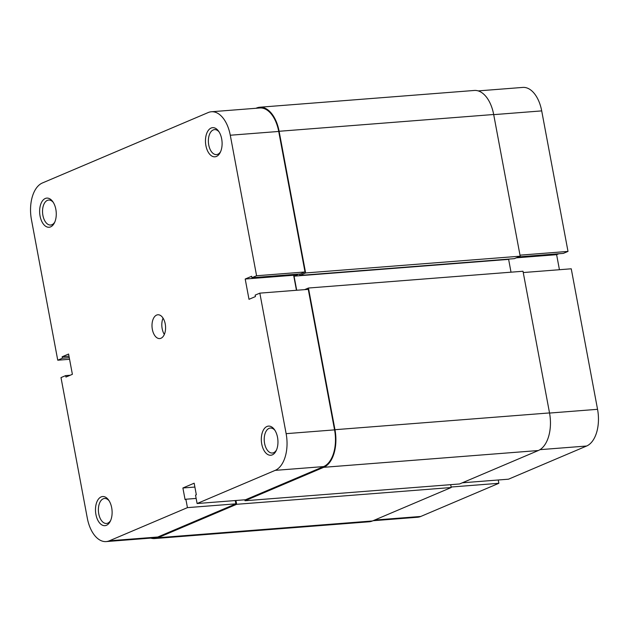 <?xml version="1.0" encoding="UTF-8"?>
<svg xmlns="http://www.w3.org/2000/svg" width="629" height="629" viewBox="0 0 629 629"><rect width="100%" height="100%" fill="white"/><g stroke="black" fill="none" stroke-linecap="round" stroke-linejoin="round"><path stroke-width="0.94" d="M235.938 500.495L236.653 504.301L451.213 487.522L372.478 520.961A31.324 17.722 85.5 0 1 369.231 521.771L154.671 538.542A31.324 17.722 85.5 0 1 150.779 538.102M236.653 504.301L157.926 537.74A31.324 17.722 85.5 0 1 154.671 538.542M450.679 484.668L451.213 487.522M245.027 500.747L459.579 483.968L538.314 450.529A31.324 17.722 85.5 0 0 549.526 412.931L523.006 271.248L308.454 288.027L334.966 429.701A31.324 17.722 85.5 0 1 323.754 467.308L245.027 500.747L244.846 499.796M304.656 289.639L308.454 288.027M298.987 274.055L294.065 276.155L508.625 259.376L511.015 272.184M294.065 276.155L296.707 290.26M509.427 259.03L508.625 259.376M299.836 275.423L514.396 258.645L520.191 256.184L305.631 272.955L299.836 275.423L299.569 274.016M255.948 108.274L256.522 108.039A31.324 17.722 85.5 0 1 259.769 107.229L474.329 90.458A31.324 17.722 85.5 0 1 493.679 114.502L520.191 256.184M259.769 107.229A31.324 17.722 85.5 0 1 279.119 131.28L305.631 272.955M55.839 209.323A14.616 8.271 85.5 0 1 54.44 222.831A14.616 8.271 85.5 0 1 46.491 226.739A14.616 8.271 85.5 0 1 40.067 216.03A14.616 8.271 85.5 0 1 42.992 200.203A14.616 8.271 85.5 0 1 52.781 201.634A14.616 8.271 85.5 0 1 55.839 209.323M53.3 202.42A12.533 7.092 -94.5 0 0 48.692 200.053A12.533 7.092 -94.5 0 0 42.906 215.417A12.533 7.092 -94.5 0 0 50.642 225.033A12.533 7.092 -94.5 0 0 54.833 221.982M221.675 138.891A14.616 8.271 85.5 0 1 220.268 152.399A14.616 8.271 85.5 0 1 212.327 156.306A14.616 8.271 85.5 0 1 205.895 145.598A14.616 8.271 85.5 0 1 208.82 129.771A14.616 8.271 85.5 0 1 218.617 131.202A14.616 8.271 85.5 0 1 221.675 138.891M219.136 131.988A12.533 7.092 -94.5 0 0 214.52 129.621A12.533 7.092 -94.5 0 0 208.742 144.984A12.533 7.092 -94.5 0 0 216.478 154.6A12.533 7.092 -94.5 0 0 220.661 151.55M111.687 507.752A14.616 8.271 85.5 0 1 110.287 521.26A14.616 8.271 85.5 0 1 102.346 525.16A14.616 8.271 85.5 0 1 95.915 514.451A14.616 8.271 85.5 0 1 98.839 498.632A14.616 8.271 85.5 0 1 108.628 500.063A14.616 8.271 85.5 0 1 111.687 507.752M109.147 500.841A12.533 7.092 -94.5 0 0 104.54 498.475A12.533 7.092 -94.5 0 0 98.753 513.838A12.533 7.092 -94.5 0 0 106.498 523.462A12.533 7.092 -94.5 0 0 110.68 520.403M277.523 437.32A14.616 8.271 85.5 0 1 276.123 450.828A14.616 8.271 85.5 0 1 268.174 454.728A14.616 8.271 85.5 0 1 261.743 444.019A14.616 8.271 85.5 0 1 264.675 428.2A14.616 8.271 85.5 0 1 274.464 429.631A14.616 8.271 85.5 0 1 277.523 437.32M274.983 430.409A12.533 7.092 -94.5 0 0 270.376 428.042A12.533 7.092 -94.5 0 0 264.589 443.406A12.533 7.092 -94.5 0 0 272.326 453.029A12.533 7.092 -94.5 0 0 276.508 449.971M164.334 334.439A11.935 6.754 85.5 0 1 162.164 328.645A11.935 6.754 85.5 0 1 163.06 318.14M165.23 323.935A11.935 6.754 85.5 0 1 159.719 338.567A11.935 6.754 85.5 0 1 152.352 329.407A11.935 6.754 85.5 0 1 157.863 314.775A11.935 6.754 85.5 0 1 165.23 323.935M70.181 375.254L65.668 375.607L60.997 377.589L87.297 518.107A30.577 17.305 -94.5 0 0 106.183 541.585A30.577 17.305 -94.5 0 0 109.36 540.798L187.442 507.634L235.875 503.845L157.785 537.017A30.577 17.305 85.5 0 1 154.616 537.803L106.183 541.585M230.285 135.235L256.585 275.754L305.01 271.972L278.718 131.453L230.285 135.235A30.577 17.305 -94.5 0 0 211.399 111.758A30.577 17.305 -94.5 0 0 208.223 112.544L42.395 182.976A30.577 17.305 -94.5 0 0 31.45 219.686L57.75 360.205L69.567 359.285M334.565 429.874A30.577 17.305 85.5 0 1 323.62 466.584L245.53 499.748L197.105 503.53L275.188 470.366A30.577 17.305 -94.5 0 0 286.132 433.664L334.565 429.874L308.265 289.356L259.84 293.138L286.132 433.664M211.399 111.758L259.832 107.976A30.577 17.305 85.5 0 1 278.718 131.453M305.01 271.972L300.34 273.953L251.914 277.735L251.647 276.288L245.2 279.024L248.998 299.31L255.437 296.573L255.17 295.119L259.84 293.138M295.834 274.307L293.633 275.243L296.448 290.276M235.254 500.55L235.875 503.845M65.668 375.607L65.943 377.054L72.382 374.318L68.585 354.041L62.145 356.777L62.42 358.223L57.75 360.205M197.105 503.53L195.533 495.133L196.334 494.787L194.164 483.198L182.897 487.986L185.068 499.575L185.87 499.229L187.442 507.634M256.585 275.754L251.914 277.735M196.146 498.427L185.87 499.229M194.888 487.05L182.897 487.986M293.633 275.243L245.2 279.024M68.993 356.242L62.145 356.777M69.269 357.689L62.42 358.223M523.249 272.546L571.25 268.795L597.55 409.314A30.577 17.305 85.5 0 1 586.605 446.024L508.523 479.188L462.346 482.797M451.119 487.019L498.86 483.292L498.239 479.99M498.86 483.292L420.777 516.456A30.577 17.305 85.5 0 1 417.601 517.242L373.052 520.726M478.221 90.898L522.817 87.415A30.577 17.305 85.5 0 1 541.703 110.893L568.003 251.411L520.002 255.162M518.508 256.899L563.332 253.393L568.003 251.411M559.433 269.715L556.618 254.682L558.819 253.746M516.315 257.827L556.618 254.682M157.926 537.74L372.478 520.961M323.754 467.308L538.314 450.529M334.966 429.701L549.526 412.931M279.119 131.28L493.679 114.502M323.62 466.584L275.188 470.366M109.36 540.798L157.785 537.017M549.549 413.064L597.55 409.314M586.605 446.024L539.965 449.664M541.703 110.893L493.702 114.643M374.601 520.065L420.777 516.456"/></g></svg>
